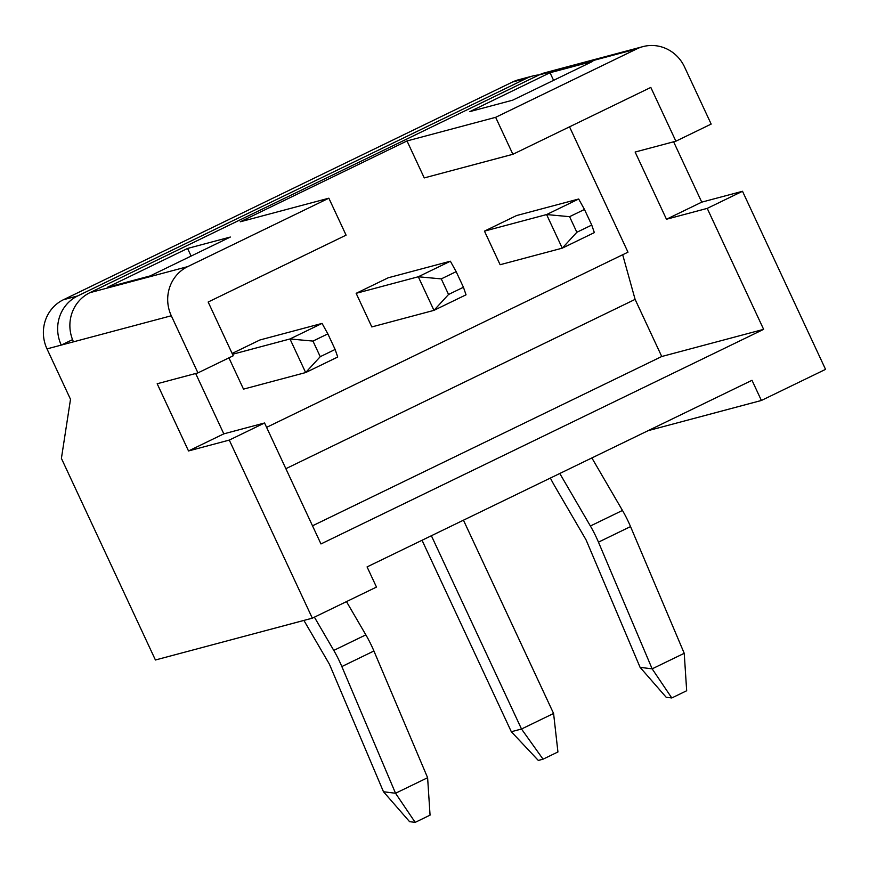 <?xml version="1.0" encoding="UTF-8"?>
<svg xmlns="http://www.w3.org/2000/svg" width="869" height="869" viewBox="0 0 869 869"><rect width="100%" height="100%" fill="white"/><g stroke="black" fill="none" stroke-linecap="round" stroke-linejoin="round"><path stroke-width="1.3" d="M195.666 373.496L223.811 433.848L264.556 422.986L320.965 543.951L763.634 329.351L707.225 208.386L742.506 191.278L825.55 369.368L761.396 400.468L648.155 430.655M47.002 348.893L70.508 399.295L61.406 458.387L155.421 659.995L312.319 618.174L229.275 440.094L188.519 450.957L157.18 383.75L197.936 372.888L171.302 315.762L47.002 348.893A37.128 35.596 -104.9 0 1 63.415 299.74L77.678 295.938A37.128 35.596 75.1 0 0 61.264 345.091L72.551 339.627M539.128 74.908A37.128 35.596 75.1 0 0 532.86 75.961A37.128 35.596 75.1 0 0 526.755 78.232L512.493 82.034L63.415 299.74M512.493 82.034A37.128 35.596 -104.9 0 1 518.597 79.763L532.86 75.961M469.847 111.601L550.034 72.724L592.832 61.319L512.634 100.196L469.847 111.601M742.506 191.278L701.75 202.14L666.469 219.249L635.13 152.042L675.886 141.191L711.168 124.082L684.533 66.956A37.128 35.596 75.1 0 0 642.897 46.633A37.128 35.596 75.1 0 0 636.792 48.903L495.645 117.326L512.884 154.291L424.246 177.917L407.007 140.952L495.645 117.326M636.792 48.903L538.976 74.973L89.898 292.679L187.715 266.62A37.128 35.596 75.1 0 0 171.302 315.762M197.936 372.888L233.218 355.779L208.158 302.021L346.079 235.151L328.851 198.197L187.715 266.62M328.851 198.197L240.213 221.812L407.007 140.952M107.376 287.324L187.563 248.447L230.361 237.041L150.163 275.918L107.376 287.324M675.886 141.191L650.816 87.421L512.884 154.291M569.586 216.674L576.853 232.273L591.746 225.06L584.468 209.462L569.586 216.674L546.601 214.556L578.678 199.012L516.534 215.566L484.457 231.121L500.12 264.719L562.265 248.154L546.601 214.556L484.457 231.121M569.532 126.831L627.983 252.173L266.598 427.363M356.149 293.32L371.813 326.929L433.957 310.363L418.293 276.766L356.149 293.32L388.226 277.776L450.37 261.211L456.16 271.66L441.278 278.884L448.545 294.472L463.438 287.259L456.16 271.66M228.927 357.865L243.505 389.127L305.649 372.562L289.985 338.964L232.523 354.28M312.97 341.082L320.237 356.681L335.13 349.457L327.852 333.87L312.97 341.082L289.985 338.964L322.062 323.409L259.918 339.975L232.132 353.444M223.811 433.848L188.519 450.957M264.556 422.986L229.275 440.094M701.75 202.14L673.616 141.788M707.225 208.386L666.469 219.249M761.396 400.468L752 380.307L367.076 566.914L376.473 587.075L312.319 618.174M526.755 78.232L77.678 295.938M538.976 74.973A37.128 35.596 -104.9 0 1 545.091 72.703L642.897 46.633M73.496 341.832A37.128 35.596 -104.9 0 1 89.898 292.679M622.682 254.736L635.109 299.381L285.868 468.695M312.514 525.81L661.744 356.507L635.109 299.381M661.744 356.507L763.634 329.351M553.586 80.35L550.034 72.724M191.115 256.073L187.563 248.447M303.9 620.423L329.047 663.579A3.715 1.032 64.1 0 1 329.775 665.046L383.479 791.746L395.536 793.256L427.613 777.712L430.057 815.144L415.176 822.367L409.571 821.661L383.479 791.746M346.481 601.62L365.849 634.859A40.832 11.406 64.1 0 1 373.92 651L427.613 777.712M314.404 617.164L333.772 650.403A40.832 11.406 64.1 0 1 341.843 666.556L395.536 793.256L415.176 822.367M335.13 349.457L337.726 357.018L305.649 372.562L320.237 356.681M322.062 323.409L327.852 333.87M422.041 540.268L511.32 731.731L521.509 729.015L553.586 713.471L557.931 751.967L543.049 759.18L538.313 760.44L511.32 731.731M463.459 520.183L553.586 713.471M431.382 535.738L521.509 729.015L543.049 759.18M441.278 278.884L418.293 276.766L450.37 261.211M463.438 287.259L466.034 294.808L433.957 310.363L448.545 294.472M550.392 478.048A40.832 11.406 -115.9 0 0 554.759 486.151L585.663 539.171A3.715 1.032 64.1 0 1 586.39 540.637L640.095 667.349L652.152 668.848L684.229 653.303L686.673 690.746L671.791 697.959L666.186 697.264L640.095 667.349M591.865 457.941L622.465 510.451A40.832 11.406 64.1 0 1 630.536 526.592L684.229 653.303M559.788 473.486L590.388 526.006A40.832 11.406 64.1 0 1 598.459 542.147L652.152 668.848L671.791 697.959M591.746 225.06L594.342 232.61L562.265 248.154L576.853 232.273M578.678 199.012L584.468 209.462M341.843 666.556L373.92 651M333.772 650.403L365.849 634.859M598.459 542.147L630.536 526.592M590.388 526.006L622.465 510.451"/></g></svg>
